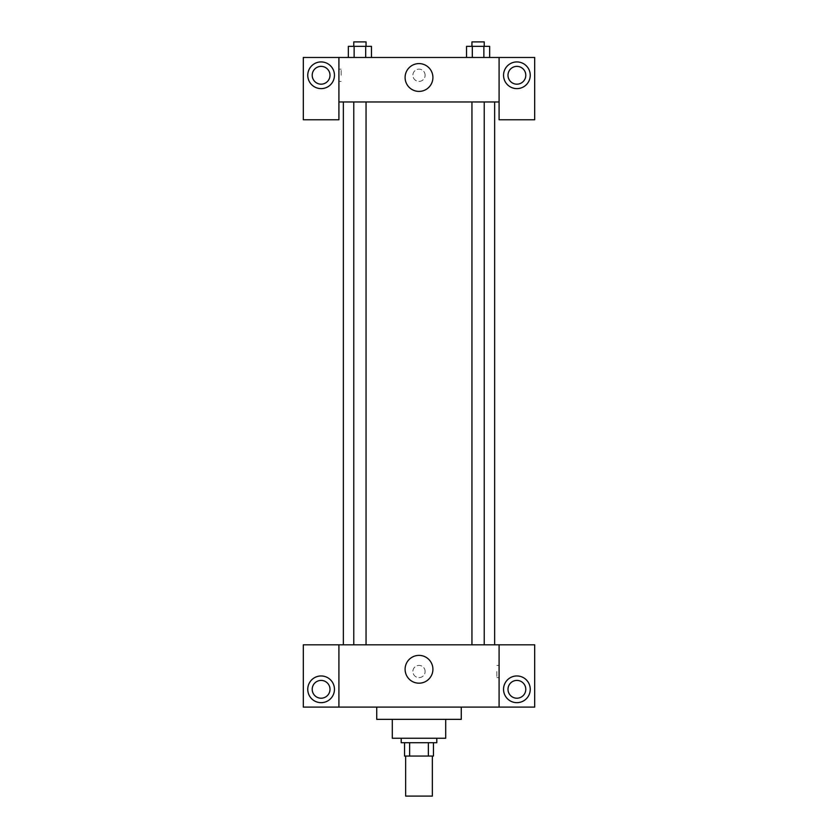<?xml version="1.0" encoding="UTF-8"?>
<svg xmlns="http://www.w3.org/2000/svg" width="838" height="838" viewBox="0 0 838 838"><rect width="100%" height="100%" fill="white"/><g stroke="black" fill="none" stroke-linecap="round" stroke-linejoin="round"><path stroke-width="0.63" stroke-dasharray="4.19 3.14" d="M432.345 796.1L405.655 796.1M432.345 756.054L405.655 756.054L432.345 756.054M409.635 756.054L404.534 756.054L404.534 742.709L409.635 742.709L409.635 756.054L433.466 756.054M428.365 742.709L409.635 742.709L428.365 742.709L428.365 756.054M409.635 742.709L404.534 742.709M401.203 742.709L436.797 742.709M392.299 738.257L445.701 738.257M376.733 719.35L461.267 719.35M419 707.104L376.733 707.104L419 707.104M534.686 707.104L303.314 707.104L303.314 644.82L534.686 644.82L534.686 707.104M338.908 671.51L338.908 677.628L338.908 671.51M338.908 644.82L338.908 707.104M471.951 644.82L484.228 644.82L471.951 644.82L484.228 644.82L471.951 644.82L471.951 101.974L484.228 101.974L471.951 101.974M366.049 644.82L353.772 644.82L366.049 644.82L353.772 644.82L366.049 644.82L366.049 101.974L353.772 101.974L366.049 101.974M494.64 644.82L343.36 644.82L494.64 644.82M499.092 671.51L499.092 677.628L499.092 671.51M499.092 644.82L499.092 707.104M516.889 702.663A13.345 13.345 0 0 0 528.453 682.635A13.345 13.345 0 0 0 505.335 682.635A13.345 13.345 0 0 0 516.889 702.663M525.793 689.307A8.904 8.904 0 0 0 512.437 681.608A8.904 8.904 0 0 0 512.437 697.017A8.904 8.904 0 0 0 525.793 689.307M321.111 702.663A13.345 13.345 0 0 0 332.665 682.635A13.345 13.345 0 0 0 309.547 682.635A13.345 13.345 0 0 0 321.111 702.663M330.004 689.307A8.904 8.904 0 0 0 316.659 681.608A8.904 8.904 0 0 0 316.659 697.017A8.904 8.904 0 0 0 330.004 689.307M425.117 671.51A6.117 6.117 0 0 0 415.941 666.21A6.117 6.117 0 0 0 415.941 676.811A6.117 6.117 0 0 0 425.117 671.51A6.117 6.117 0 0 1 415.941 676.811A6.117 6.117 0 0 1 415.941 666.21A6.117 6.117 0 0 1 425.117 671.51M405.1 669.29A13.9 13.9 0 0 0 425.955 681.325A13.9 13.9 0 0 0 425.955 657.243A13.9 13.9 0 0 0 405.1 669.29M496.85 671.51L496.85 677.628L496.85 671.51M494.64 101.974L343.36 101.974L494.64 101.974M484.228 101.974L484.228 644.82M499.092 101.974L338.908 101.974L338.908 119.771L303.314 119.771L303.314 57.476L534.686 57.476L534.686 119.771L499.092 119.771L499.092 57.476M425.117 75.273A6.117 6.117 0 0 0 415.941 69.973A6.117 6.117 0 0 0 415.941 80.574A6.117 6.117 0 0 0 425.117 75.273A6.117 6.117 0 0 1 415.941 80.574A6.117 6.117 0 0 1 415.941 69.973A6.117 6.117 0 0 1 425.117 75.273M330.004 75.273A8.904 8.904 0 0 0 316.659 67.564A8.904 8.904 0 0 0 316.659 82.983A8.904 8.904 0 0 0 330.004 75.273M525.793 75.273A8.904 8.904 0 0 0 512.437 67.564A8.904 8.904 0 0 0 512.437 82.983A8.904 8.904 0 0 0 525.793 75.273M321.111 88.618A13.345 13.345 0 0 0 332.665 68.601A13.345 13.345 0 0 0 309.547 68.601A13.345 13.345 0 0 0 321.111 88.618M516.889 88.618A13.345 13.345 0 0 0 528.453 68.601A13.345 13.345 0 0 0 505.335 68.601A13.345 13.345 0 0 0 516.889 88.618M338.908 57.476L338.908 101.974M371.475 57.476L348.336 57.476L371.485 57.476L348.336 57.476L371.475 57.476L371.475 46.352L365.693 46.352L371.475 46.352L365.693 46.352L365.693 57.476L348.346 57.476L348.346 46.352L365.693 46.352L354.128 46.352L354.128 57.476L365.693 57.476L365.693 46.352L365.693 57.476M466.525 57.476L489.664 57.476L466.515 57.476L489.664 57.476L466.525 57.476L483.872 57.476L466.525 57.476L466.525 46.352L489.654 46.352L483.872 46.352L483.872 57.476L483.872 46.352L472.307 46.352L472.307 57.476L472.307 46.352L466.525 46.352L489.654 46.352L489.654 57.476M405.1 77.494A13.9 13.9 0 0 0 425.955 89.54A13.9 13.9 0 0 0 425.955 65.458A13.9 13.9 0 0 0 405.1 77.494M499.092 75.273L499.092 81.391L499.092 75.273M338.908 75.273L338.908 81.391L338.908 75.273M341.15 75.273L341.15 69.156L341.15 75.273M484.228 46.352L471.951 46.352L484.228 46.352L471.951 46.352L484.228 46.352L484.228 41.9L471.951 41.9L484.228 41.9L471.951 41.9L471.951 46.352M366.049 46.352L353.772 46.352L366.049 46.352L353.772 46.352L366.049 46.352L366.049 41.9L353.772 41.9L366.049 41.9L353.772 41.9L353.772 46.352M483.872 46.352L483.872 57.476M472.307 46.352L472.307 57.476M348.346 46.352L354.128 46.352L348.346 46.352M354.128 46.352L354.128 57.476L354.128 46.352L365.693 46.352M354.128 57.476L348.346 57.476M499.092 665.393L496.85 665.393M499.092 677.628L496.85 677.628M353.772 101.974L353.772 644.82M338.908 81.391L341.15 81.391M338.908 69.156L341.15 69.156"/><path stroke-width="1.26" d="M405.655 756.054L405.655 796.1L432.345 796.1L432.345 756.054M428.365 742.709L428.365 756.054L404.534 756.054L404.534 742.709M428.365 756.054L433.466 756.054L433.466 742.709L433.466 756.054M436.797 738.257L436.797 742.709L401.203 742.709L401.203 738.257M409.635 742.709L409.635 756.054M445.701 719.35L445.701 738.257L392.299 738.257L392.299 719.35M461.267 707.104L461.267 719.35L376.733 719.35L376.733 707.104M499.092 644.82L499.092 707.104L534.686 707.104L534.686 644.82L338.908 644.82L338.908 707.104L303.314 707.104L303.314 644.82L338.908 644.82M499.092 707.104L338.908 707.104M405.1 669.29A13.9 13.9 0 0 1 425.955 657.243A13.9 13.9 0 0 1 425.955 681.325A13.9 13.9 0 0 1 405.1 669.29M516.889 702.663A13.345 13.345 0 0 1 505.335 682.635A13.345 13.345 0 0 1 528.453 682.635A13.345 13.345 0 0 1 516.889 702.663M321.111 702.663A13.345 13.345 0 0 1 309.547 682.635A13.345 13.345 0 0 1 332.665 682.635A13.345 13.345 0 0 1 321.111 702.663M507.996 689.307A8.904 8.904 0 0 1 516.889 680.414A8.904 8.904 0 0 1 525.793 689.307A8.904 8.904 0 0 1 516.889 698.211A8.904 8.904 0 0 1 507.996 689.307M312.207 689.307A8.904 8.904 0 0 1 321.111 680.414A8.904 8.904 0 0 1 330.004 689.307A8.904 8.904 0 0 1 321.111 698.211A8.904 8.904 0 0 1 312.207 689.307M494.64 101.974L494.64 644.82M471.951 644.82L471.951 101.974M366.049 101.974L366.049 644.82M499.092 101.974L499.092 119.771L534.686 119.771L534.686 57.476L499.092 57.476L499.092 101.974L338.908 101.974L338.908 119.771L303.314 119.771L303.314 57.476L338.908 57.476L338.908 101.974M330.004 75.273A8.904 8.904 0 0 1 321.111 84.167A8.904 8.904 0 0 1 312.207 75.273A8.904 8.904 0 0 1 321.111 66.37A8.904 8.904 0 0 1 330.004 75.273M321.111 88.618A13.345 13.345 0 0 1 309.547 68.601A13.345 13.345 0 0 1 332.665 68.601A13.345 13.345 0 0 1 321.111 88.618M525.793 75.273A8.904 8.904 0 0 1 512.437 82.983A8.904 8.904 0 0 1 512.437 67.564A8.904 8.904 0 0 1 525.793 75.273M516.889 88.618A13.345 13.345 0 0 1 505.335 68.601A13.345 13.345 0 0 1 528.453 68.601A13.345 13.345 0 0 1 516.889 88.618M499.092 57.476L338.908 57.476M405.1 77.494A13.9 13.9 0 0 1 425.955 65.458A13.9 13.9 0 0 1 425.955 89.54A13.9 13.9 0 0 1 405.1 77.494M489.654 57.476L489.654 46.352L466.525 46.352L466.525 57.476M483.872 46.352L483.872 57.476M472.307 46.352L472.307 57.476M471.951 46.352L471.951 41.9L484.228 41.9L484.228 46.352M371.475 57.476L371.475 46.352L348.346 46.352L348.346 57.476M365.693 46.352L365.693 57.476M354.128 46.352L354.128 57.476M353.772 46.352L353.772 41.9L366.049 41.9L366.049 46.352M343.36 101.974L343.36 644.82M484.228 644.82L484.228 101.974M353.772 101.974L353.772 644.82"/></g></svg>
